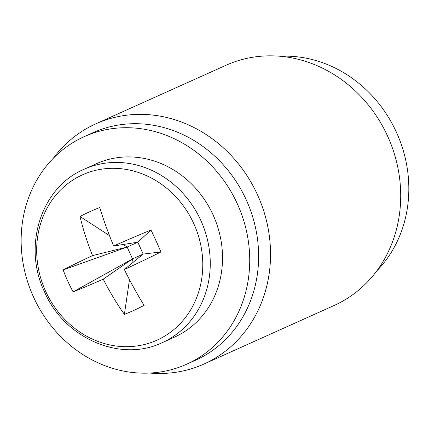 <?xml version="1.0" encoding="UTF-8"?>
<svg xmlns="http://www.w3.org/2000/svg" width="429" height="429" viewBox="0 0 429 429"><rect width="100%" height="100%" fill="white"/><g stroke="black" fill="none" stroke-linecap="round" stroke-linejoin="round"><path stroke-width="0.64" d="M53.164 158.408A131.714 118.281 65.8 0 1 95.871 123.804A131.714 118.281 65.8 0 1 257.577 194.986A131.714 118.281 65.8 0 1 203.925 364.055A131.714 118.281 65.8 0 1 149.7 373.048M203.925 364.055L334.094 305.507A131.714 118.281 -114.2 0 0 387.746 136.438A131.714 118.281 -114.2 0 0 226.04 65.262L95.871 123.804M82.266 174.919A90.68 81.435 -114.2 0 0 45.592 291.194A90.68 81.435 -114.2 0 0 157.186 340.079A90.68 81.435 -114.2 0 0 193.86 223.804A90.68 81.435 -114.2 0 0 82.266 174.919M162.173 342.669L174.437 337.151A95.082 85.387 -114.2 0 0 213.165 215.101A95.082 85.387 -114.2 0 0 96.428 163.717L84.17 169.235C41.243 187.124 22.356 245.946 44.45 291.725C64.253 338.272 120.506 362.805 162.173 342.669A95.082 85.387 -114.2 0 0 200.906 220.619A95.082 85.387 -114.2 0 0 84.17 169.235M150.997 230.003L137.784 242.208L113.68 245.994A155.502 13.637 158 0 1 150.997 230.003A147.013 33.725 65.6 0 1 160.961 251.968A155.502 13.149 -26.8 0 1 124.362 269.535A155.502 54.703 -114.4 0 0 144.112 305.384A147.013 83.553 135.8 0 1 134.229 310.221A147.013 83.553 135.8 0 1 124.394 314.35L129.478 279.654M113.68 245.994A155.502 54.703 -114.4 0 1 99.732 207.545A147.013 83.912 -4.5 0 0 89.586 211.808A147.013 83.912 -4.5 0 0 80.014 216.506A155.502 81.489 65.5 0 0 92.546 255.604A155.502 13.637 158 0 0 63.165 269.927A147.013 133.735 -114.6 0 0 73.128 291.892A155.502 13.149 -26.8 0 0 103.228 279.145A155.502 81.489 65.5 0 0 124.394 314.35M92.546 255.604L127.134 247.05L123.198 244.498M80.014 216.506L109.492 235.618M131.864 263.368L132.513 258.918L103.228 279.145M124.362 269.535L143.168 254.075L132.513 258.918L127.134 247.05L137.784 242.208L143.168 254.075L160.961 251.968M73.128 291.892L132.513 258.918M63.165 269.927L127.134 247.05M237.446 204.065A124.78 112.06 65.8 0 1 186.615 364.237A124.78 112.06 65.8 0 1 33.419 296.804A124.78 112.06 65.8 0 1 84.25 136.637A124.78 112.06 65.8 0 1 237.446 204.065M84.25 136.637L93.147 132.631A124.78 112.06 65.8 0 1 246.348 200.064A124.78 112.06 65.8 0 1 195.517 360.231L186.615 364.237M376.801 270.903A124.78 112.06 -114.2 0 0 396.546 132.507A124.78 112.06 -114.2 0 0 280.26 56.269"/></g></svg>
